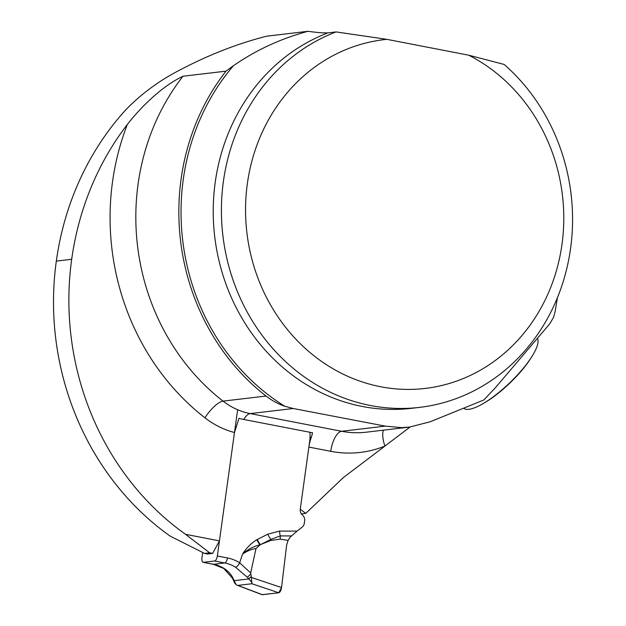 <?xml version="1.0" encoding="UTF-8"?>
<svg xmlns="http://www.w3.org/2000/svg" width="626" height="626" viewBox="0 0 626 626"><rect width="100%" height="100%" fill="white"/><g stroke="black" fill="none" stroke-linecap="round" stroke-linejoin="round"><path stroke-width="0.94" d="M182.995 76.231A220.399 199.428 83.3 0 0 223.036 401.125A72.663 65.746 83.3 0 0 250.212 413.598A19.375 7.927 -79 0 0 243.85 419.483A77.968 70.542 83.3 0 1 238.96 418.34L234.476 432.511L219.436 540.872L185.523 534.307A272.474 246.542 -96.7 0 1 71.693 259.289A278.758 252.231 -96.7 0 1 127.352 124.464C141.593 106.123 162.635 85.856 182.995 76.231L226.009 71.153A220.399 199.428 83.3 0 0 266.05 396.039A72.663 65.746 83.3 0 0 284.775 406.251L293.273 408.512L385.248 426.126L401.54 427.621L409.482 427.081L430.132 421.791L483.843 399.975L495.44 387.674L549.62 323.978L553.572 317.327L555.192 311.372L557.398 297.733M243.85 419.483L312.554 432.785L311.388 437.191A19.375 7.927 -79 0 0 308.876 447.081L300.253 509.212L305.738 513.375L343.439 477.505L410.069 427.01M219.436 540.872L212.668 553.384L207.542 553.994L204.553 553.415L170.162 536.122A272.474 246.542 83.3 0 1 56.324 261.105A278.758 252.231 83.3 0 1 125.943 109.652C141.061 94.158 158.386 81.286 177.933 71.035C207.433 55.354 237.011 43.734 266.653 36.183L308.008 31.3C280.73 38.64 255.877 50.111 233.443 65.722A278.758 252.231 83.3 0 0 226.009 71.153M308.008 31.3C316.466 32.489 323.094 33.014 327.907 32.881L336.092 31.918A193.755 175.319 -96.7 0 0 226.518 256.918A193.755 175.319 -96.7 0 0 419.717 407.362A193.755 175.319 -96.7 0 0 566.514 269.665A193.755 175.319 -96.7 0 0 504.157 64.447L468.757 55.205L386.852 39.344A175.593 158.879 83.3 0 0 262.098 288.234A175.593 158.879 83.3 0 0 519.721 338.103A175.593 158.879 83.3 0 0 468.757 55.205M386.852 39.344L336.092 31.918M204.553 553.415L209.671 552.805L185.523 534.307M212.668 553.384L209.671 552.805M311.388 437.191L310.034 437.347M305.738 513.375L301.372 513.891M463.678 408.215A50.862 13.889 -43.8 0 0 468.905 409.318A50.862 13.889 -43.8 0 0 484.414 402.808A50.862 13.889 -43.8 0 0 530.778 358.275A50.862 13.889 -43.8 0 0 537.515 338.533M202.675 562.101L202.229 561.428A4.844 1.98 101 0 1 201.979 557.805L202.699 552.586M237.637 409.74L217.339 555.99A4.844 1.98 101 0 1 216.064 559.793L215.477 560.528A4.844 1.98 101 0 1 214.632 560.998L203.364 562.328A4.844 1.98 101 0 1 203.106 562.32A4.844 1.98 101 0 1 202.621 562.046M217.339 555.99L227.434 557.946A41.175 37.255 -96.7 0 1 239.664 562.805L250.674 572.931L256.003 548.54C251.809 549.033 247.325 550.888 242.536 554.104C246.354 548.071 251.136 543.258 256.887 539.675L267.787 534.166A9.687 3.92 -116.8 0 0 270.909 539.377L260.729 544.518L270.886 540.418L270.909 539.377L280.268 535.911A9.687 4.1 90.1 0 1 279.603 531.083L297.084 531.106L302.155 527.131A6.057 5.478 -96.7 0 0 304.322 523.226L304.643 520.918A6.057 5.478 -96.7 0 0 302.452 515.065A6.057 5.478 83.3 0 1 300.253 509.212L309.682 441.275A37.576 34 -96.7 0 0 309.933 432.276M291.426 535.926L280.268 535.911L280.182 539.158L288.124 540.379L290.143 537.139L297.084 531.106M250.674 572.931L251.386 577.446L281.536 587.548L286.677 544.847L288.124 540.379M280.182 539.158L270.886 540.418M251.386 577.446L251.879 583.745L278.805 592.767C280.127 592.282 281.035 590.537 281.536 587.548M251.879 583.745L237.817 585.404L262.419 594.7L278.805 592.767M237.097 585.232L262.02 594.653L278.805 592.767L281.536 587.548L286.677 544.847M203.364 562.328L213.458 564.284A36.331 32.873 -96.7 0 1 224.249 568.572C228.529 571.358 231.581 574.856 233.388 579.058L236.072 584.582L237.223 585.279M252.098 582.696L247.497 577.391L235.517 567.242A36.331 32.873 83.3 0 0 224.718 562.954L214.632 560.998M260.729 544.518L260.025 544.745C253.327 546.467 247.497 549.581 242.536 554.104L239.664 562.805A4.844 1.667 122.1 0 1 235.517 567.242M260.416 544.643A9.687 3.92 63.2 0 1 257.317 539.448M260.291 544.69L256.003 548.54M250.619 574.206A4.844 0.532 138.7 0 0 247.497 577.391M251.136 576.679A4.844 0.571 141.6 0 0 248.819 578.933L234.069 580.678A4.844 2.308 -22.7 0 1 233.232 579.911M224.249 568.572A4.844 1.667 122.1 0 1 223.779 568.478L213.192 564.276A4.844 1.98 101 0 0 213.458 564.284L224.718 562.954A4.844 1.98 101 0 0 227.434 557.946M233.388 579.058A4.844 2.441 154.7 0 1 232.512 578.291L223.779 568.478M236.072 584.582L234.813 583.213L232.52 578.314M261.676 594.418L262.419 594.7M327.907 32.881A193.755 175.319 83.3 0 0 218.333 257.881A193.755 175.319 83.3 0 0 411.532 408.324L419.717 407.362M284.775 406.251A217.981 197.229 -96.7 0 1 233.443 65.722M56.324 261.105L71.693 259.289M234.476 432.511A92.038 83.274 -96.7 0 1 204.952 417.824A239.774 216.956 -96.7 0 1 127.352 124.464M204.952 417.824A19.375 6.158 -52.2 0 1 223.036 401.125L266.05 396.039M293.273 408.512L250.212 413.598L341.569 431.283L385.248 426.126M384.802 446.127A116.256 105.191 -96.7 0 1 330.731 451.315A19.375 7.927 -79 0 1 341.569 431.283A96.881 87.656 83.3 0 0 366.155 432.206L409.686 427.065M330.731 451.315L308.876 447.081M383.37 430.172A19.375 8.005 -112 0 0 384.92 446.041M267.787 534.166L279.603 531.083M215.477 560.528L216.064 559.793M260.017 544.808L260.025 544.745A9.687 3.889 62 0 1 256.887 539.675M484.414 402.808C500.338 393.777 521.106 373.839 530.778 358.268M203.106 562.32L213.192 564.276"/></g></svg>

